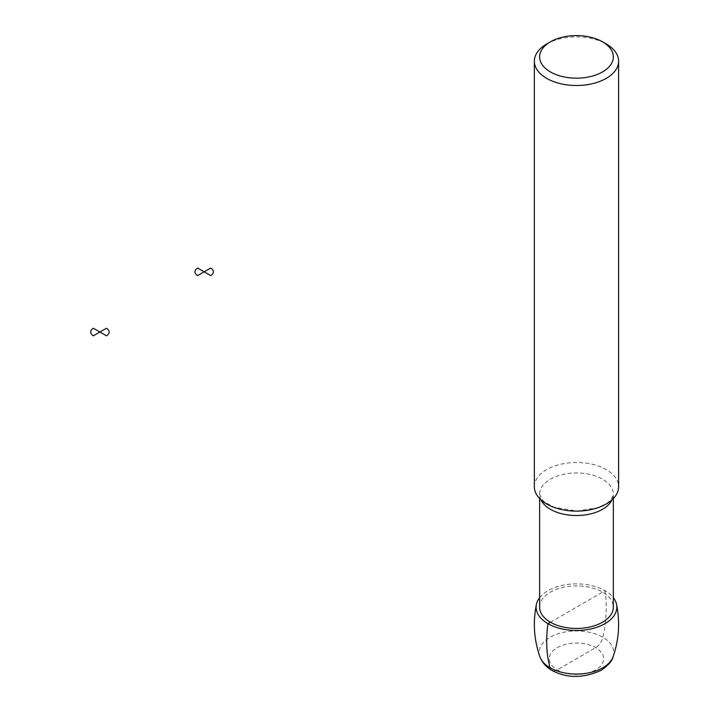 <?xml version="1.0" encoding="UTF-8"?>
<svg xmlns="http://www.w3.org/2000/svg" width="712" height="712" viewBox="0 0 712 712"><rect width="100%" height="100%" fill="white"/><g stroke="black" fill="none" stroke-linecap="round" stroke-linejoin="round"><path stroke-width="0.53" stroke-dasharray="3.56 2.67" d="M539.625 597.688A40.353 23.3 180 0 1 576.48 583.876A40.353 23.3 180 0 1 613.335 597.688M539.625 607.176A36.855 21.28 180 0 1 576.48 585.896A36.855 21.28 180 0 1 613.335 607.176M534.356 486.794A42.124 24.324 180 0 1 576.48 462.48A42.124 24.324 180 0 1 618.603 486.794M546.691 43.984A42.124 24.324 180 0 1 606.268 43.984M550.421 622.217L605.013 590.702A126.371 72.962 -60 0 1 602.877 637.267A10.529 6.079 -60 0 1 595.713 647.662L557.247 669.867A10.529 6.079 -60 0 1 550.082 667.749M539.901 656.829A37.336 21.556 180 0 1 576.48 630.957A37.336 21.556 180 0 1 613.059 656.829M595.713 669.867A27.198 15.708 180 0 1 550.207 662.827A27.198 15.708 180 0 1 583.52 643.595A27.198 15.708 180 0 1 595.713 669.867M540.915 499.824A36.855 21.28 180 0 1 539.625 494.244A36.855 21.28 180 0 1 576.48 472.964A36.855 21.28 180 0 1 613.335 494.244A36.855 21.28 180 0 1 612.044 499.824M613.335 498.569L613.335 494.244C612.409 498.489 609.543 501.898 604.719 504.47L597.323 507.789L576.853 511.074L553.998 507.193L544.751 502.12L542.82 500.411L539.625 494.244L539.625 498.569"/><path stroke-width="1.07" d="M613.335 597.688A40.353 23.3 180 0 1 616.548 604.39A40.353 23.3 180 0 1 605.013 623.65A40.353 23.3 180 0 1 558.84 628.126A40.353 23.3 180 0 1 536.412 604.399A40.353 23.3 180 0 1 539.625 597.688M613.335 498.569L613.335 607.176A36.855 21.28 180 0 1 602.539 622.217A36.855 21.28 180 0 1 562.373 626.836A36.855 21.28 180 0 1 539.625 607.176L539.625 498.569M602.539 41.83L606.268 43.984A42.124 24.324 180 0 1 618.603 61.179L618.603 486.794A42.124 24.324 180 0 1 606.268 503.989A42.124 24.324 180 0 1 560.362 509.267A42.124 24.324 180 0 1 534.356 486.794L534.356 61.179A42.124 24.324 180 0 1 546.691 43.984L550.421 41.83A36.855 21.28 180 0 1 602.539 41.83A36.855 21.28 180 0 1 602.539 71.93A36.855 21.28 180 0 1 550.421 71.93A36.855 21.28 180 0 1 550.421 41.83M618.603 61.179A42.124 24.324 180 0 1 606.268 78.373A42.124 24.324 180 0 1 560.362 83.651A42.124 24.324 180 0 1 534.356 61.179M550.082 667.749A126.371 72.962 -60 0 1 547.946 623.65L550.421 622.217M210.681 268.077L204.166 271.833L210.681 275.597A9.211 5.322 0 0 0 210.681 268.077M204.166 271.833L197.642 268.077A9.211 5.322 0 0 0 197.642 275.597L204.166 271.833M106.426 328.259L99.911 332.023L106.426 335.788A9.211 5.322 0 0 0 106.426 328.259M99.911 332.023L93.397 328.259A9.211 5.322 0 0 0 93.397 335.788L99.911 332.023M602.877 667.749A37.336 21.556 180 0 1 565.737 673.152A37.336 21.556 180 0 1 539.901 656.829C542.437 663.246 547.101 668.105 553.9 671.425C568.425 678.385 584.116 678.047 600.981 670.393C608.173 665.498 612.195 660.976 613.059 656.829A37.336 21.556 180 0 1 602.877 667.749M612.044 499.824A36.855 21.28 180 0 1 602.539 509.294A36.855 21.28 180 0 1 540.915 499.824M536.412 604.39C532.807 622.27 533.964 639.75 539.901 656.829M616.548 604.39C620.152 622.27 618.995 639.75 613.059 656.829"/></g></svg>
